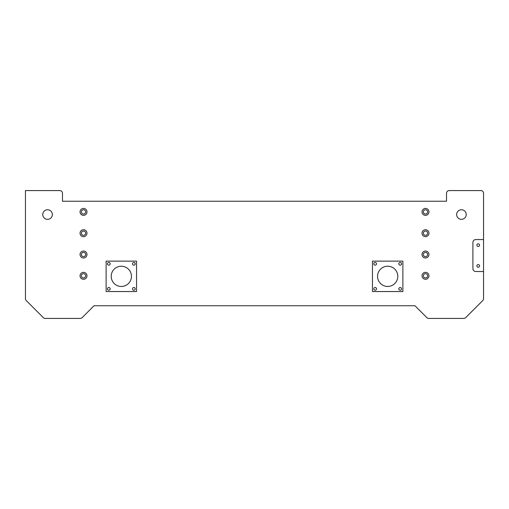 <?xml version="1.0" encoding="UTF-8"?>
<svg xmlns="http://www.w3.org/2000/svg" width="509" height="509" viewBox="0 0 509 509"><rect width="100%" height="100%" fill="white"/><g stroke="black" fill="none" stroke-linecap="round" stroke-linejoin="round"><path stroke-width="0.76" d="M401.544 263.821A1.355 1.355 0 0 1 399.508 264.998A1.355 1.355 0 0 1 399.508 262.644A1.355 1.355 0 0 1 401.544 263.821M376.507 288.858A1.355 1.355 0 0 1 374.471 290.035A1.355 1.355 0 0 1 374.471 287.68A1.355 1.355 0 0 1 376.507 288.858M376.507 263.821A1.355 1.355 0 0 1 374.471 264.998A1.355 1.355 0 0 1 374.471 262.644A1.355 1.355 0 0 1 376.507 263.821M401.544 288.858A1.355 1.355 0 0 1 399.508 290.035A1.355 1.355 0 0 1 399.508 287.68A1.355 1.355 0 0 1 401.544 288.858M135.209 263.821A1.355 1.355 0 0 1 133.167 264.998A1.355 1.355 0 0 1 133.167 262.644A1.355 1.355 0 0 1 135.209 263.821M135.209 288.858A1.355 1.355 0 0 1 133.167 290.035A1.355 1.355 0 0 1 133.167 287.68A1.355 1.355 0 0 1 135.209 288.858M110.173 263.821A1.355 1.355 0 0 1 108.137 264.998A1.355 1.355 0 0 1 108.137 262.644A1.355 1.355 0 0 1 110.173 263.821M110.173 288.858A1.355 1.355 0 0 1 108.137 290.035A1.355 1.355 0 0 1 108.137 287.68A1.355 1.355 0 0 1 110.173 288.858M372.461 291.549L372.461 261.13L402.874 261.13L402.874 291.549L372.461 291.549M397.79 276.342A10.123 10.123 0 0 0 382.609 267.575A10.123 10.123 0 0 0 382.609 285.104A10.123 10.123 0 0 0 397.79 276.342M106.127 291.549L106.127 261.13L136.539 261.13L136.539 291.549L106.127 291.549M131.449 276.342A10.123 10.123 0 0 0 116.268 267.575A10.123 10.123 0 0 0 116.268 285.104A10.123 10.123 0 0 0 131.449 276.342M52.351 214.55A4.791 4.791 0 0 1 45.161 218.698A4.791 4.791 0 0 1 45.161 210.395A4.791 4.791 0 0 1 52.351 214.55M483.55 239.554L483.55 193.242A2.666 2.666 0 0 0 480.884 190.576L449.192 190.576A2.666 2.666 0 0 0 446.527 193.242L446.527 201.233L62.473 201.233L62.473 193.242A2.666 2.666 0 0 0 59.807 190.576L25.45 190.576L25.45 298.675A2.666 2.666 0 0 0 26.233 300.558L43.316 317.641A2.666 2.666 0 0 0 45.199 318.424L80.25 318.424A2.666 2.666 0 0 0 82.134 317.641L94.031 305.744L414.969 305.744L426.866 317.641A2.666 2.666 0 0 0 428.75 318.424L463.801 318.424A2.666 2.666 0 0 0 465.684 317.641L482.767 300.558A2.666 2.666 0 0 0 483.55 298.675L483.55 239.554L475.826 239.554A2.927 2.927 0 0 0 472.899 242.481L472.899 268.587A2.927 2.927 0 0 0 475.826 271.513L483.55 271.513M456.649 214.55A4.791 4.791 0 0 1 463.839 210.395A4.791 4.791 0 0 1 463.839 218.698A4.791 4.791 0 0 1 456.649 214.55M428.953 254.5A3.461 3.461 0 0 1 423.755 257.497A3.461 3.461 0 0 1 423.755 251.503A3.461 3.461 0 0 1 428.953 254.5M428.953 233.192A3.461 3.461 0 0 1 423.755 236.189A3.461 3.461 0 0 1 423.755 230.195A3.461 3.461 0 0 1 428.953 233.192M428.953 211.884A3.461 3.461 0 0 1 423.755 214.887A3.461 3.461 0 0 1 423.755 208.887A3.461 3.461 0 0 1 428.953 211.884M428.953 275.808A3.461 3.461 0 0 1 423.755 278.805A3.461 3.461 0 0 1 423.755 272.811A3.461 3.461 0 0 1 428.953 275.808M86.975 275.808A3.461 3.461 0 0 1 81.777 278.805A3.461 3.461 0 0 1 81.777 272.811A3.461 3.461 0 0 1 86.975 275.808M86.975 211.884A3.461 3.461 0 0 1 81.777 214.887A3.461 3.461 0 0 1 81.777 208.887A3.461 3.461 0 0 1 86.975 211.884M86.975 254.5A3.461 3.461 0 0 1 81.777 257.497A3.461 3.461 0 0 1 81.777 251.503A3.461 3.461 0 0 1 86.975 254.5M86.975 233.192A3.461 3.461 0 0 1 81.777 236.189A3.461 3.461 0 0 1 81.777 230.195A3.461 3.461 0 0 1 86.975 233.192M476.882 265.921A1.342 1.342 0 0 1 478.893 264.756A1.342 1.342 0 0 1 478.893 267.079A1.342 1.342 0 0 1 476.882 265.921M476.882 245.147A1.342 1.342 0 0 1 478.893 243.983A1.342 1.342 0 0 1 478.893 246.305A1.342 1.342 0 0 1 476.882 245.147M81.383 233.192A2.131 2.131 0 0 0 84.577 235.037A2.131 2.131 0 0 0 84.577 231.347A2.131 2.131 0 0 0 81.383 233.192M81.383 254.5A2.131 2.131 0 0 0 84.577 256.345A2.131 2.131 0 0 0 84.577 252.655A2.131 2.131 0 0 0 81.383 254.5M81.383 211.884A2.131 2.131 0 0 0 84.577 213.729A2.131 2.131 0 0 0 84.577 210.039A2.131 2.131 0 0 0 81.383 211.884M81.383 275.808A2.131 2.131 0 0 0 84.577 277.653A2.131 2.131 0 0 0 84.577 273.963A2.131 2.131 0 0 0 81.383 275.808M423.361 211.884A2.131 2.131 0 0 1 426.555 210.039A2.131 2.131 0 0 1 426.555 213.729A2.131 2.131 0 0 1 423.361 211.884M423.361 233.192A2.131 2.131 0 0 1 426.555 231.347A2.131 2.131 0 0 1 426.555 235.037A2.131 2.131 0 0 1 423.361 233.192M423.361 254.5A2.131 2.131 0 0 1 426.555 252.655A2.131 2.131 0 0 1 426.555 256.345A2.131 2.131 0 0 1 423.361 254.5M423.361 275.808A2.131 2.131 0 0 1 426.555 273.963A2.131 2.131 0 0 1 426.555 277.653A2.131 2.131 0 0 1 423.361 275.808"/></g></svg>
